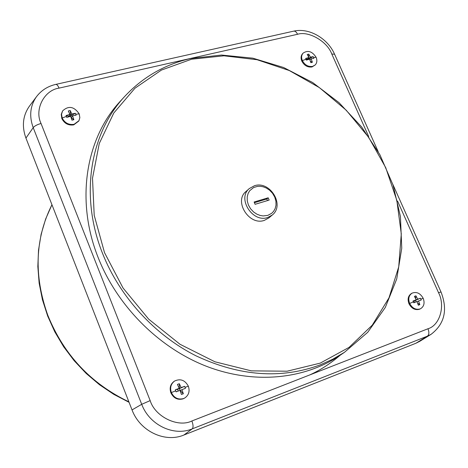<?xml version="1.0" encoding="UTF-8"?>
<svg xmlns="http://www.w3.org/2000/svg" width="468" height="468" viewBox="0 0 468 468"><rect width="100%" height="100%" fill="white"/><g stroke="black" fill="none" stroke-linecap="round" stroke-linejoin="round"><path stroke-width="0.7" d="M309.681 374.967C320.422 370.077 330.543 363.531 340.043 355.329M171.358 392.57C169.785 387.656 170.896 383.795 174.699 380.975C180.496 378.407 185.047 380.156 188.358 386.211C189.985 391.271 188.785 395.197 184.761 397.999L183.561 398.566C178.173 399.964 174.108 397.97 171.358 392.57L175.711 390.833L175.313 389.809L179.226 388.3L177.436 384.421L179.326 383.719L181.116 387.592L184.62 386.328L185.433 388.364L181.935 389.633L183.333 393.758L180.268 390.628L179.455 388.598L177.571 389.3L178.255 391.026M302.369 60.583C301.17 57.599 301.433 55.095 303.159 53.077C307.956 49.953 312.267 51.363 316.105 57.307C317.333 60.343 317.047 62.876 315.251 64.912L312.571 66.409C308.201 66.965 304.797 65.029 302.369 60.583L306.031 59.266L305.674 58.441L308.892 57.5L307.23 54.475L308.757 54.112L310.419 57.137L313.186 56.651L313.923 58.307L311.156 58.792L312.378 62.273L310.419 61.273M62.162 117.959L61.548 114.303L62.572 110.945C68.503 105.446 74.055 106.423 79.227 113.888L79.847 117.661L78.981 120.662L74.084 124.318C68.697 125.067 64.724 122.949 62.162 117.959L66.392 116.456L66.029 115.526L69.902 114.408L68.299 110.98L70.194 110.53L71.797 113.958L75.366 113.303L76.114 115.163L72.546 115.824L73.862 119.714L71.341 117.755L70.598 115.894L68.702 116.345L68.872 116.76M409.64 303.41C407.973 298.795 408.798 295.372 412.127 293.132C416.631 291.494 420.322 293.231 423.201 298.332C424.903 303.012 424.037 306.464 420.609 308.693L420.03 308.95C415.695 310.021 412.232 308.172 409.64 303.41L413.396 301.901L412.998 301L416.233 299.754L414.402 296.373L415.912 295.811L417.737 299.192L420.422 298.227L421.218 300.023L418.532 300.988L419.831 304.65L417.637 303.129M341.617 354.253L339.318 355.82C303.556 379.571 253.299 384.491 205.926 366.087C158.652 347.519 117.363 306.125 98.239 257.769C75.424 200.895 85.621 138.973 119.679 101.913L121.563 99.865M184.761 397.999L183.064 398.853C177.688 400.251 173.622 398.256 170.879 392.863C169.305 387.954 170.416 384.093 174.219 381.28L174.699 380.975M315.251 64.912L312.021 66.965C307.657 67.527 304.258 65.59 301.831 61.15C300.637 58.167 300.895 55.663 302.62 53.645L303.159 53.077M78.718 121.107L73.722 124.88C68.346 125.629 64.373 123.511 61.817 118.527L61.249 114.362L62.572 110.945M420.609 308.693L419.351 309.295C415.022 310.36 411.565 308.517 408.974 303.755C407.312 299.151 408.137 295.723 411.46 293.489L412.127 293.132M272.271 215.028L267.731 217.497C252.574 223.131 236.866 198.286 249.356 188.54L254.469 185.737C269.919 180.42 285.147 205.037 272.271 215.028L268.895 217.895L264.361 220.369C249.216 226.003 233.55 201.211 246.033 191.465L249.356 188.54L254.282 185.837M267.497 200.585L266.813 198.982L254.416 202.697M268.193 197.794L269.17 200.082L255.101 204.311L254.124 202.006L268.193 197.794L266.813 198.982M416.134 301.895L415.467 300.38L413.964 300.942L414.636 302.474M71.194 117.79L72.546 115.824M308.728 59.401L308.576 59.056L307.049 59.418L307.236 59.84M180.162 390.669L181.935 389.633M417.737 299.192L415.49 300.146M415.642 298.566L415.912 295.811M415.467 300.38L420.422 298.227M419.831 304.65L418.322 305.218L417.029 301.55L413.8 302.802L413.396 301.901M412.998 301L416.233 299.754M71.797 113.958L70.598 115.894L70.194 110.53M70.598 115.894L75.366 113.303M73.862 119.714L71.967 120.171L70.645 116.28L66.778 117.398L66.392 116.456M66.029 115.526L68.702 116.345L69.902 114.408M310.419 57.137L308.576 59.056L308.623 57.78M308.652 57.008L308.757 54.112M308.576 59.056L313.186 56.651M312.378 62.273L310.851 62.642L309.623 59.161L306.405 60.103L306.031 59.266M305.674 58.441L307.049 59.418L308.892 57.5M181.116 387.592L179.455 388.598L179.326 383.719M179.455 388.598L184.62 386.328M183.333 393.758L181.444 394.465L180.04 390.341L176.132 391.851L175.711 390.833M175.313 389.809L177.571 389.3L179.226 388.3M417.099 301.731L418.532 300.988M309.968 60.027L311.156 58.792M420.065 341.143L415.876 343.272L183.895 435.029C164.929 443.114 139.815 431.139 132.034 409.915L25.939 138.083C21.709 126.342 22.809 115.783 29.25 106.412L29.677 105.838M129.074 402.316L113.847 394.401L99.473 384.725L86.176 373.441L74.172 360.717L63.642 346.753L54.762 331.771L47.654 315.999L42.424 299.695L39.142 283.117L37.838 266.508L38.516 250.128L41.137 234.216L45.648 219.012L51.948 204.721C35.024 238.598 33.637 275.43 47.789 315.227C63.777 354.703 90.81 383.573 128.887 401.836M191.611 59.214L223.996 55.803L257.031 59.717L289.265 70.533L319.381 87.621L346.174 110.167L368.597 137.223L385.737 167.684L396.823 200.351L401.281 233.889L398.718 266.877L389.002 297.806L372.282 325.149L349.07 347.379L320.252 363.115L287.118 371.206L251.351 370.867L214.923 361.793L179.993 344.267L148.713 319.188L123.037 288.007L104.522 252.65L94.203 215.298L92.506 178.203L99.263 143.495L113.782 113.016L134.959 88.206L161.413 70.077L191.611 59.214M123.915 97.303C142.254 77.378 164.543 64.438 190.774 58.482L221.493 55.054L252.837 58.172L283.602 67.503L312.653 82.532L338.978 102.615L361.665 126.98L379.905 154.738L393.015 184.924L400.432 216.473L401.755 248.227L396.724 278.975L385.316 307.429L367.737 332.292L344.495 352.293L332.742 359.219L320.141 364.9C281.063 379.273 239.68 376.249 196.004 355.826C154.686 335.041 119.849 296.946 102.621 253.597C79.665 196.501 89.809 134.404 123.915 97.303L119.679 101.913M188.358 386.211L185.047 387.34M316.105 57.307L313.578 57.465M79.227 113.888L75.763 114.221M423.201 298.332L420.843 299.116M267.766 215.397L263.162 215.929L260.22 215.461L256.967 214.215L253.65 212.033L250.655 208.898L248.414 205.019L247.244 200.825L247.215 196.817L248.145 193.378L249.725 190.698L253.65 187.51L257.681 186.334L260.19 186.276L263.104 186.767L266.315 188.025L269.586 190.189L272.54 193.284L274.757 197.11L275.939 201.252L276.009 205.23L275.125 208.664L273.587 211.361L271.697 213.309L267.766 215.397M397.595 201.152L438.534 292.693C445.466 305.703 439.885 325.4 427.974 328.758L191.892 420.972C178.15 427.91 155.113 416.795 150.164 400.614L41.044 123.493C34.182 109.413 44.249 90.131 59.056 88.124L297.549 34.281C308.675 30.66 327.19 41.395 331.783 53.99L368.667 136.469M331.783 53.99L334.585 54.247M441.008 291.979L438.534 292.693M392.798 184.275L440.996 291.95C447.935 309.816 444.623 323.944 431.063 334.339L427.413 336.147C429.121 334.708 429.308 332.245 427.974 328.758M415.876 343.272L427.413 336.147L192.225 428.869C193.419 427.541 193.307 424.909 191.892 420.972M183.895 435.029L192.225 428.869C173.786 436.708 149.333 424.991 141.71 404.299L150.164 400.614M132.034 409.915L141.71 404.299L33.205 127.647C34.69 125.898 37.305 124.517 41.044 123.493M55.686 84.421L55.832 84.386C56.92 84.369 57.997 85.615 59.056 88.124M25.939 138.083L33.205 127.647C29.063 116.216 30.116 105.955 36.358 96.87L29.25 106.412M293.588 31.169L293.787 31.122C295.232 31.005 296.484 32.058 297.549 34.281M344.495 352.293L339.318 355.82M36.358 96.87C41.213 90.406 47.707 86.247 55.832 84.386L293.787 31.122C309.225 27.542 327.694 38.429 334.532 54.118L378.179 151.62M431.063 334.339L419.65 341.4"/></g></svg>
